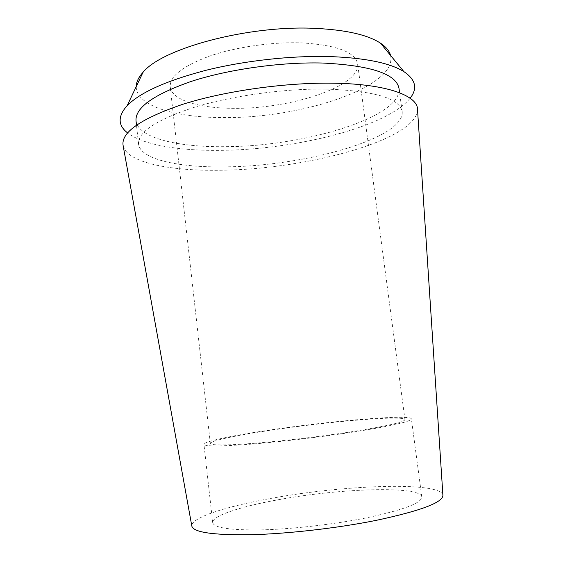 <?xml version="1.0" encoding="UTF-8"?>
<svg xmlns="http://www.w3.org/2000/svg" width="563" height="563" viewBox="0 0 563 563"><rect width="100%" height="100%" fill="white"/><g stroke="black" fill="none" stroke-linecap="round" stroke-linejoin="round"><path stroke-width="0.42" stroke-dasharray="2.81 2.11" d="M278.446 499.719C339.271 488.395 420.202 485.496 421.814 496.911C421.849 503.111 402.819 510.212 364.725 518.199C332.388 524.582 291.261 529.199 260.936 529.889C229.922 530.24 213.841 527.812 212.694 522.591C211.899 515.792 241.175 506.383 278.446 499.719M353.726 431.99C391.728 425.931 410.948 421.56 411.384 418.886C410.673 414.065 330.812 420.892 270.156 429.977C233.005 435.417 203.581 441.491 203.94 444.362C204.742 446.522 220.407 446.459 250.922 444.165C280.789 441.779 321.501 436.965 353.726 431.99M272.239 430.026C329.376 421.462 404.445 415.065 404.945 419.59C404.473 422.116 386.359 426.226 350.594 431.912C320.403 436.564 282.387 441.061 254.434 443.299C225.84 445.446 211.146 445.509 210.351 443.482C209.992 440.815 237.361 435.143 272.239 430.026M301.099 42.865C336.4 44.941 355.246 51.958 357.639 63.915C360.792 86.301 290.297 109.152 233.912 108.314C199.591 108.349 171.631 100.221 170.209 86.927C169.59 76.448 182.553 66.223 209.098 56.265C235.116 47.165 271.429 41.845 301.099 42.865M136.218 86.632C136.112 106.379 176.641 117.843 224.412 117.561C300.691 118.399 397.781 87.11 390.553 55.406M410.131 98.201C387.435 126.774 296.497 149.448 222.505 150.328C180.772 151.053 143.319 145.233 127.576 132.896M136.014 120.792C138.019 138.195 178.9 147.527 226.706 146.654C303.724 146.296 401.961 117.505 399.012 88.504M325.731 89.074C374.247 90.756 399.73 98.286 402.186 111.657C404.79 138.238 306.159 165.663 229.078 166.796C181.223 168.098 140.384 159.969 138.533 144.029C137.731 132.115 156.24 119.898 194.059 107.371C231.344 95.872 283.843 88.532 325.731 89.074M123.213 146.07C127.688 163.277 173.059 171.609 224.911 170.146C308.707 168.696 416.078 139.73 417.542 109.933M442.891 494.99C439.647 481.281 343.493 485.017 271.683 498.269C227.304 506.151 191.307 517.453 191.779 525.821M421.814 496.911L411.384 418.886M212.694 522.591L203.94 444.362M404.945 419.59L357.639 63.915M210.351 443.482L170.209 86.927M402.186 111.657L399.596 92.761M138.533 144.029L136.478 125.063"/><path stroke-width="0.84" d="M390.553 55.406C389.427 51.008 386.077 46.933 380.504 43.189C367.836 34.885 346.322 29.952 315.956 28.403C249.015 24.807 161.975 48.369 143.009 72.346C138.505 77.328 136.246 82.092 136.218 86.632M127.576 132.896C117.794 125.345 117.674 116.245 127.203 105.598C140.173 92.445 166.479 80.664 206.128 70.248C244.743 60.656 291.479 55.505 329.742 56.567C365.274 57.912 389.99 62.936 403.882 71.628C415.712 79.65 417.788 88.511 410.131 98.201M399.596 92.761L399.012 88.504C396.387 73.894 370.834 65.399 322.36 63.021C280.529 61.951 228.191 69.355 191.082 81.459C153.446 94.683 135.092 107.793 136.014 120.792L136.478 125.063M417.542 109.933C418.316 95.879 387.358 83.908 333.05 83.19C285.209 82.409 224.553 91.016 182.553 104.366C140.159 118.913 120.376 132.819 123.213 146.07L191.779 525.821C192.701 532.141 211.878 535.124 249.303 534.773C286.039 533.984 336.392 528.319 375.493 520.508C421.047 510.81 443.51 502.309 442.891 494.99L417.542 109.933M380.504 43.189L403.882 71.628M143.009 72.346L127.203 105.598"/></g></svg>
